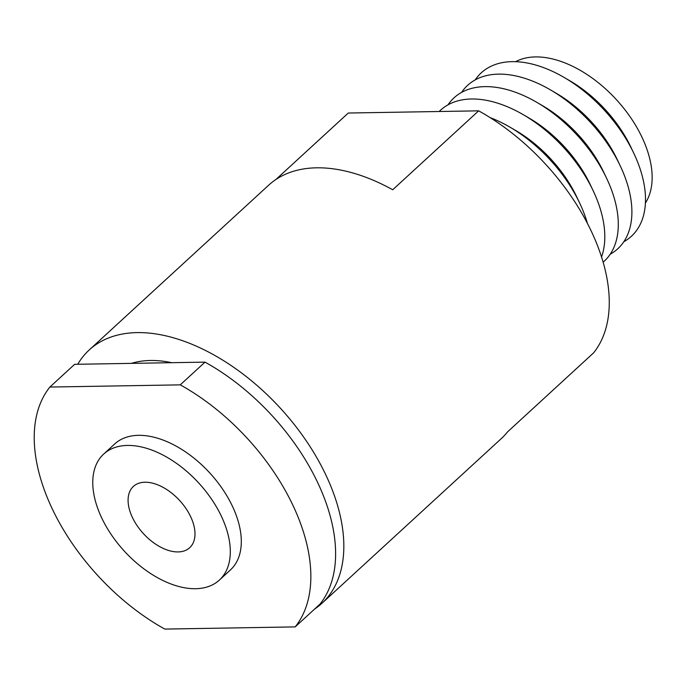 <?xml version="1.0" encoding="UTF-8"?>
<svg xmlns="http://www.w3.org/2000/svg" width="686" height="686" viewBox="0 0 686 686"><rect width="100%" height="100%" fill="white"/><g stroke="black" fill="none" stroke-linecap="round" stroke-linejoin="round"><path stroke-width="1.03" d="M178.086 551.93A41.614 24.542 -132.6 0 0 189.679 547.728A41.614 24.542 -132.6 0 0 185.812 508.275A41.614 24.542 -132.6 0 0 144.986 482.224A41.614 24.542 -132.6 0 0 133.393 486.425A41.614 24.542 -132.6 0 0 137.26 525.87A41.614 24.542 -132.6 0 0 178.086 551.93M439.203 111.501A110.969 65.444 47.4 0 1 471.471 98.998A110.969 65.444 47.4 0 1 523.521 114.828A110.969 65.444 47.4 0 1 593.107 190.605A110.969 65.444 47.4 0 1 601.502 257.07M448.018 104.821A110.969 65.444 47.4 0 1 484.942 86.625A110.969 65.444 47.4 0 1 537.001 102.454A110.969 65.444 47.4 0 1 606.587 178.231A110.969 65.444 47.4 0 1 603.08 262.232M461.575 92.404A110.969 65.444 47.4 0 1 498.55 74.131A110.969 65.444 47.4 0 1 550.601 89.969A110.969 65.444 47.4 0 1 620.187 165.746A110.969 65.444 47.4 0 1 610.18 254.24M475.175 79.919A110.969 65.444 47.4 0 1 512.15 61.646A110.969 65.444 47.4 0 1 564.201 77.475A110.969 65.444 47.4 0 1 633.787 153.252A110.969 65.444 47.4 0 1 623.788 241.746M515.563 61.68A97.095 57.264 47.4 0 1 535.466 56.921A97.095 57.264 47.4 0 1 626.481 111.784A97.095 57.264 47.4 0 1 645.389 203.056M195.553 588.717A85.536 50.447 47.4 0 1 111.638 535.157A85.536 50.447 47.4 0 1 103.68 454.072A85.536 50.447 47.4 0 1 127.519 445.428A85.536 50.447 47.4 0 1 211.434 498.988A85.536 50.447 47.4 0 1 219.391 580.073A85.536 50.447 47.4 0 1 195.553 588.717M103.68 454.072L114.682 443.971A85.536 50.447 47.4 0 1 138.521 435.327A85.536 50.447 47.4 0 1 222.435 488.886A85.536 50.447 47.4 0 1 230.393 569.972L219.391 580.073M131.438 363.366A138.709 81.806 47.4 0 1 150.38 360.484A138.709 81.806 47.4 0 1 171.732 362.688M77.732 364.266A171.997 101.442 47.4 0 1 89.206 349.98A171.997 101.442 47.4 0 1 137.14 332.607A171.997 101.442 47.4 0 1 305.879 440.301A171.997 101.442 47.4 0 1 321.88 603.354A171.997 101.442 47.4 0 1 314.6 609.065M89.206 349.98L268.663 185.186A171.997 101.442 47.4 0 1 316.598 167.813A171.997 101.442 47.4 0 1 392.718 189.756L478.665 110.84L348.299 113.027L275.935 179.466M49.889 387.05L74.645 364.317L205.011 362.131A171.997 101.442 47.4 0 1 319.942 604.169L295.186 626.893L164.82 629.079A171.997 101.442 47.4 0 1 49.889 387.05L180.255 384.863A171.997 101.442 47.4 0 1 295.186 626.893M180.255 384.863L205.011 362.131M478.665 110.84A171.997 101.442 47.4 0 1 593.596 352.87L507.649 431.794A171.997 101.442 47.4 0 1 501.337 438.56L321.88 603.354M564.201 77.475L570.006 80.871A97.095 57.264 47.4 0 1 630.897 147.173L633.787 153.252M550.601 89.969L556.406 93.365A97.095 57.264 47.4 0 1 617.297 159.666L620.187 165.746M537.001 102.454L542.806 105.85A97.095 57.264 47.4 0 1 603.697 172.152L606.587 178.231M523.521 114.828L529.335 118.224A97.095 57.264 47.4 0 1 590.217 184.534L593.107 190.605M490.07 117.589A110.969 65.444 47.4 0 1 510.041 127.21L515.855 130.597A97.095 57.264 47.4 0 1 576.746 196.908L579.627 202.979A110.969 65.444 47.4 0 1 587.516 223.705M510.041 127.21A110.969 65.444 47.4 0 1 579.627 202.979"/></g></svg>
